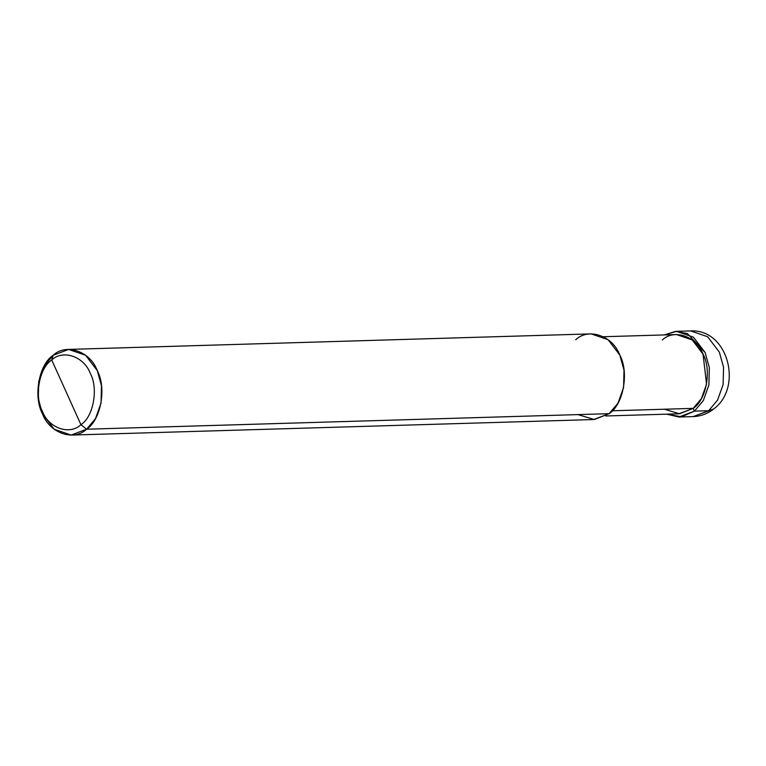 <?xml version="1.0" encoding="UTF-8"?>
<svg xmlns="http://www.w3.org/2000/svg" width="766" height="766" viewBox="0 0 766 766"><rect width="100%" height="100%" fill="white"/><g stroke="black" fill="none" stroke-linecap="round" stroke-linejoin="round"><path stroke-width="1.15" d="M664.39 334.924L675.42 331.4L687.38 333.555L705.113 352.513L709.335 367.642L708.895 385.001L703.332 400.57L694.427 411.141L693.182 408.374L694.427 411.141L708.646 410.72L713.606 409.034L693.23 416.589L708.646 410.72L717.55 400.149L723.114 384.58L723.554 367.22L719.331 352.092L707.631 336.753L690.683 330.922L707.631 336.753L719.331 352.092L723.554 367.22L723.114 384.58L717.55 400.149L708.646 410.72L694.427 411.141L681.472 416.809L666.746 414.167L679.011 417.01L694.427 411.141L703.332 400.57L708.895 385.001L709.335 367.642L705.113 352.513L693.412 337.174L676.474 331.352L664.39 334.924M577.966 414.607L594.301 419.519L609.123 413.678L86.577 429.209L95.482 418.638L101.045 403.06L101.476 385.71L97.253 370.581L85.553 355.233L68.614 349.411L53.199 355.28L51.734 360.001C62.927 349.181 84.126 356.544 90.283 373.396C98.575 388.544 93.442 416.761 80.937 424.69L51.734 360.001C39.229 367.939 34.097 396.146 42.389 411.304C48.545 428.156 69.744 435.519 80.937 424.69L86.577 429.209L609.123 413.678L593.698 419.548L71.161 435.078L86.577 429.209C73.785 441.58 49.551 433.163 42.523 413.908C33.043 396.587 38.913 364.348 53.199 355.28L44.294 365.851L38.74 381.42L38.3 398.78L42.523 413.908L54.223 429.247L71.161 435.078M664.361 409.226L679.48 413.774L693.182 408.374L678.915 413.803L605.782 415.976M603.426 336.734L676.56 334.56L692.234 339.951L703.054 354.141L706.558 384.187L701.417 398.598L693.182 408.374L612.321 410.777L693.182 408.374C706.396 399.986 711.825 370.16 703.054 354.141C696.553 336.331 674.137 328.547 662.303 339.989M80.937 424.69C69.744 435.519 48.545 428.156 42.389 411.304C34.097 396.146 39.229 367.939 51.734 360.001L80.937 424.69C93.442 416.761 98.575 388.544 90.283 373.396C84.126 356.544 62.927 349.181 51.734 360.001L53.199 355.28C65.991 342.909 90.225 351.326 97.253 370.581C106.742 387.902 100.863 420.141 86.577 429.209L80.937 424.69M68.614 349.411L591.16 333.88L608.099 339.711L619.799 355.051L624.022 370.179L623.581 387.539L618.018 403.108L609.123 413.678C623.409 404.611 629.279 372.372 619.799 355.051C612.762 335.795 588.537 327.379 575.735 339.75M679.011 417.01L693.23 416.589C700.804 416.283 707.592 413.764 713.606 409.034C743.106 387.682 728.37 328.949 690.683 330.922L676.474 331.352"/></g></svg>
